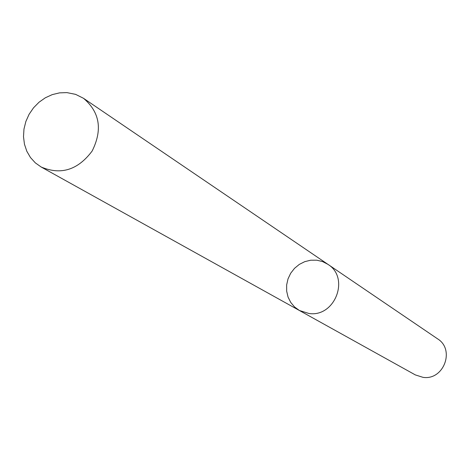 <?xml version="1.0" encoding="UTF-8"?>
<svg xmlns="http://www.w3.org/2000/svg" width="470" height="470" viewBox="0 0 470 470"><rect width="100%" height="100%" fill="white"/><g stroke="black" fill="none" stroke-linecap="round" stroke-linejoin="round"><path stroke-width="0.7" d="M422.988 377.339C443.662 380.647 455.365 349.627 437.564 338.829L327.86 264.305L322.561 261.573L316.739 260.186L310.711 260.21L304.789 261.643L299.29 264.404L294.508 268.346L290.677 273.264L288.01 278.892L286.647 284.943L286.653 291.095L288.039 297.028L290.73 302.421L294.59 306.992L299.413 310.5L309.013 313.502C335.028 317.467 350.173 277.788 327.86 264.305C350.173 277.788 335.028 317.467 309.013 313.502L299.413 310.5L415.339 374.913L422.988 377.339M66.893 92.614L75.611 94.364L83.496 98.295C99.828 112.177 102.713 129.749 92.155 151.017C77.914 170.017 60.924 175.345 41.184 167.014L35.338 162.879L30.485 157.556L26.814 151.252L24.458 144.22L23.5 136.723L23.976 129.05L25.862 121.483L29.081 114.316L33.523 107.818L39.01 102.237L45.343 97.778L52.276 94.611L59.549 92.866L66.893 92.614M41.184 167.014L299.413 310.5M83.496 98.295L327.86 264.305"/></g></svg>

